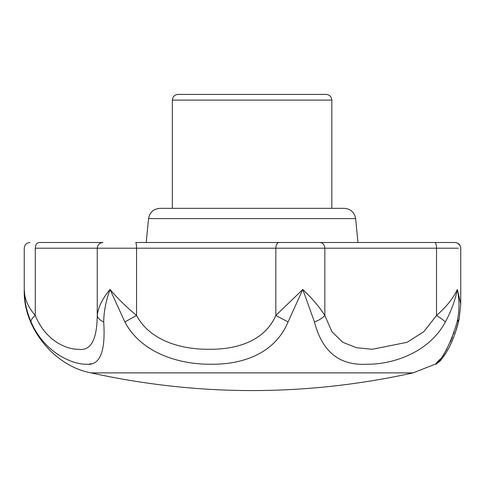 <?xml version="1.0" encoding="UTF-8"?>
<svg xmlns="http://www.w3.org/2000/svg" width="485" height="485" viewBox="0 0 485 485"><rect width="100%" height="100%" fill="white"/><g stroke="black" fill="none" stroke-linecap="round" stroke-linejoin="round"><path stroke-width="0.73" d="M331.831 100.098L172.345 100.098C172.696 96.648 174.6 94.751 178.043 94.405L326.138 94.405C329.582 94.751 331.479 96.648 331.831 100.098L331.831 208.326M148.555 218.602C149.726 212.303 153.502 208.877 159.892 208.326L344.289 208.326C350.673 208.877 354.456 212.303 355.626 218.602L148.555 218.602L146.209 242.5M436.367 363.732L413.062 372.886L91.113 372.886C53.95 366.126 22.765 327.187 24.25 289.49C24.323 298.487 27.997 307.144 35.272 315.462C45.863 341.398 67.191 349.576 78.558 349.285C90.75 351.14 96.982 339.87 97.255 315.462C98.225 307.144 102.487 298.487 110.034 289.49C105.979 300.561 103.869 311.388 103.705 321.955C105.675 351.625 99.952 365.714 86.536 364.235C72.55 364.605 44.365 352.807 31.07 321.955C26.529 311.388 24.25 300.561 24.25 289.49L24.699 294.813M440.562 358.809C427.109 371.001 444.915 364.653 457.088 321.955C459.519 311.388 459.616 300.561 457.367 289.49C455.112 300.561 451.105 311.388 445.345 321.955C429.019 352.71 392.474 364.623 366.745 364.235C339.482 365.751 322.058 351.661 314.468 321.955L302.785 289.49L288.072 321.955C275.256 352.71 243.979 364.623 211.272 364.235C178.71 364.605 141.105 352.807 124.869 321.955L110.034 289.49C117.673 298.487 126.518 307.144 136.564 315.462C150.308 341.398 182.578 349.576 209.223 349.285C236.104 349.564 264.537 341.452 275.826 315.462L302.785 289.49C312.243 298.487 319.591 307.144 324.841 315.462L331.958 331.752L342.822 342.331L356.542 347.715L372.177 349.285L407.048 342.319L423.805 331.698L436.524 315.462C446.139 307.144 453.087 298.487 457.367 289.49L460.75 304.016L459.149 319.106L460.75 304.053M54.944 352.365L58.667 354.923M89.343 364.077L91.435 363.72M454.215 332.019L453.893 332.977M453.827 333.165L453.517 334.044M452.463 336.911L450.359 341.998M447.17 348.491L445.642 351.207M444.102 353.735L442.993 355.42M357.972 242.5L423.041 242.5L357.972 242.5L355.626 218.602M438.222 242.5C418.088 242.5 418.088 242.5 438.222 242.5M430.225 242.5L306.059 242.5M458.343 248.199L136.564 248.199C136.509 244.737 136.218 242.839 135.691 242.5L453.045 242.5M39.133 242.5C26.99 242.5 26.99 242.5 39.133 242.5L102.935 242.5C99.51 242.864 97.612 244.761 97.255 248.199L35.272 248.199C35.502 244.737 36.787 242.839 39.133 242.5L102.935 242.5M457.088 321.955L459.149 319.112C451.771 350.279 439.992 360.464 441.041 359.846C440.653 360.676 438.931 362.137 435.882 364.235M314.468 321.955C319.142 320.203 322.604 318.039 324.841 315.462L324.841 248.199C324.55 244.737 322.901 242.839 319.9 242.5L279.051 242.5C277.093 242.839 276.02 244.737 275.826 248.199L275.826 315.462L288.072 321.955M445.345 321.955C443.587 320.203 440.653 318.039 436.524 315.462L436.524 248.199C436.427 244.737 435.876 242.839 434.869 242.5L455.051 242.5L457.082 242.876M124.869 321.955L136.564 315.462L136.564 248.199L97.255 248.199L97.255 315.462C97.661 318.039 99.807 320.203 103.705 321.955M31.07 321.955C30.749 320.203 32.149 318.039 35.272 315.462L35.272 248.199C20.703 248.199 20.703 248.199 35.272 248.199M210.975 372.886L409.819 372.886M455.051 242.5C458.501 242.852 460.398 244.749 460.75 248.199L460.726 248.199M172.345 100.098L172.345 208.326M24.25 289.49L24.25 248.199C24.602 244.749 26.499 242.852 29.949 242.5M135.691 242.5L279.051 242.5M460.744 247.896L460.301 245.98M460.107 245.568L457.658 243.13M459.143 319.142L454.845 334.213M453.202 338.542L449.977 345.714M446.315 352.34L442.647 357.772M460.75 248.199L460.75 304.016M91.113 372.886C198.432 396.469 305.744 396.469 413.062 372.886"/></g></svg>
